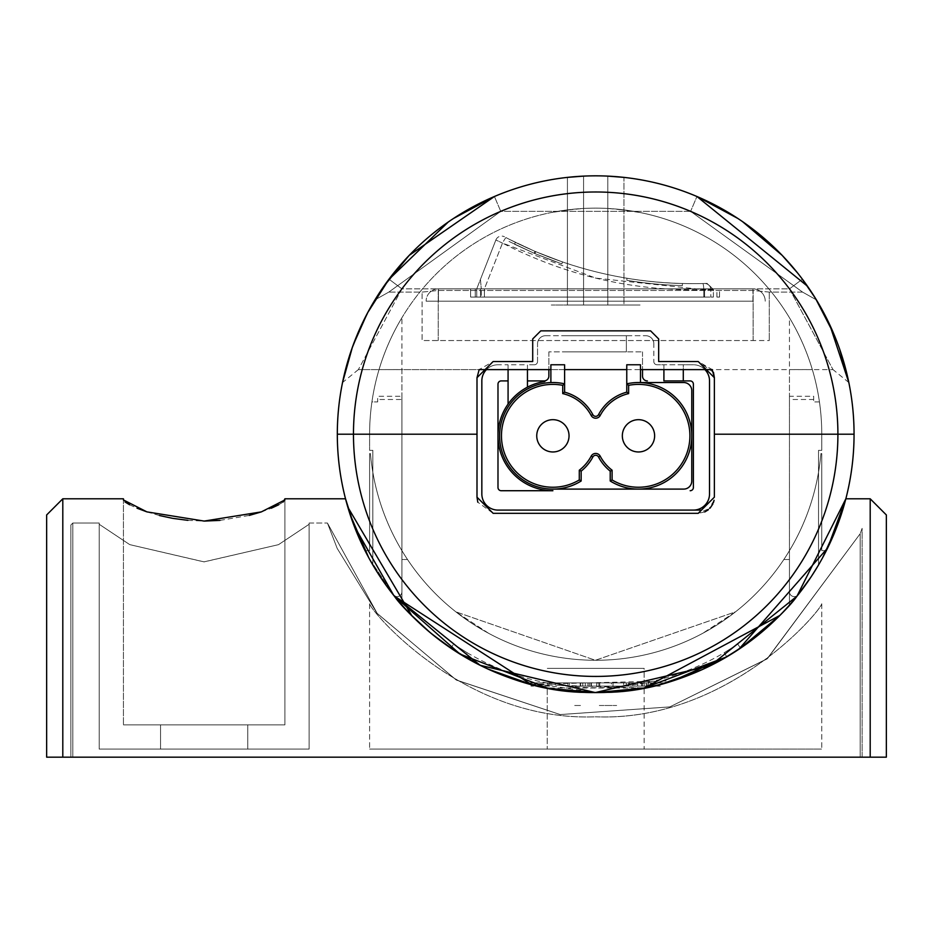 <?xml version="1.0" encoding="UTF-8"?>
<svg xmlns="http://www.w3.org/2000/svg" width="933" height="933" viewBox="0 0 933 933"><rect width="100%" height="100%" fill="white"/><g stroke="black" fill="none" stroke-linecap="round" stroke-linejoin="round"><path stroke-width="0.7" stroke-dasharray="4.67 3.5" d="M704.765 511.949L698.222 513.325L493.149 513.325L477.789 502.199M713.465 372.337L698.222 361.538L658.663 361.538L658.663 338.936L658.663 361.538L698.222 361.538L712.206 369.608L833.017 369.608L358.354 369.608L479.165 369.608L493.149 361.538L532.708 361.538L532.708 338.936L540.778 330.853L650.593 330.853L658.663 338.936L658.663 361.538L698.222 361.538L714.375 377.69L714.375 434.207L854.057 434.207A258.371 258.371 0 0 0 595.686 175.836A258.371 258.371 0 0 0 337.314 434.207L476.996 434.207L476.996 497.184L476.996 434.207L353.467 434.207A242.218 242.218 0 0 1 595.686 191.988A242.218 242.218 0 0 1 837.904 434.207A242.218 242.218 0 0 1 595.686 676.425A242.218 242.218 0 0 1 353.467 434.207L337.314 434.207A258.371 258.371 0 0 0 595.686 692.578A258.371 258.371 0 0 0 854.057 434.207L714.375 434.207L714.375 497.184L698.222 513.325L493.149 513.325L698.222 513.325L710.036 508.193M584.058 682.886L609.867 682.886L584.058 682.886M584.058 686.117L580.186 686.117L584.058 686.117L582.763 686.117L582.763 682.886L582.763 686.117L609.867 686.117L584.058 686.117M597.82 686.117L651.666 686.117L644.341 686.117L649.496 686.117L647.14 686.117L647.14 682.886L647.14 686.117L649.496 686.117L632.259 686.117L660.272 686.117L569.375 686.117L597.82 686.117L597.82 682.886L628.632 682.886L623.676 682.886L623.676 686.117L623.676 682.886L613.016 682.886L660.272 682.886L596.712 682.886L596.712 686.117M650.593 686.117L651.024 682.886L641.647 682.886L651.666 682.886L650.593 682.886L650.593 686.117L649.298 686.117L650.593 686.117M590.881 686.117L590.881 682.886L590.881 686.117L595.137 686.117L591.172 686.117M589.306 686.117L589.306 682.886M599.802 682.886L628.084 682.886L599.802 682.886L599.802 686.117L611.442 686.117L611.442 682.886L598.846 682.886L626.3 682.886L611.442 682.886M626.3 682.886L626.3 686.117L598.846 686.117L626.3 686.117M598.846 686.117L598.846 682.886M629.74 686.117L653.1 686.117L613.016 686.117L629.74 686.117L629.74 682.886M613.016 686.117L613.016 682.886M628.632 686.117L628.632 682.886L628.632 686.117M637.671 686.117L637.671 682.886M585.318 682.886L567.905 682.886L593.796 682.886L576.734 682.886L580.618 682.886L580.618 686.117L580.618 682.886L576.757 682.886L585.318 682.886L585.318 686.117L567.905 686.117L569.375 686.117L569.375 682.886L597.82 682.886M569.375 686.117L567.905 686.117L567.905 682.886L569.375 682.886L567.905 682.886M628.819 686.117L628.819 682.886M567.905 686.117L585.318 686.117M653.1 686.117L660.272 686.117L653.1 686.117M651.666 686.117L652.738 686.117L651.666 686.117M631.303 686.117L635.513 686.117L631.303 686.117M611.442 686.117L599.802 686.117M646.721 686.117L644.341 686.117L646.721 686.117M652.738 686.117L652.738 682.886L651.666 682.886L652.738 682.886L652.738 686.117M549.607 686.117L531.087 686.117L549.607 686.117L549.607 682.886L531.087 682.886L549.607 682.886L549.607 686.117M531.087 686.117L531.087 682.886L531.087 686.117M665.777 682.886L525.594 682.886A258.371 258.371 0 0 0 665.777 682.886A258.371 258.371 0 0 1 525.594 682.886L665.777 682.886M740.487 648.178L726.842 656.809L724.125 652.785A253.519 253.519 0 0 1 467.246 652.785L464.517 656.809A258.371 258.371 0 0 0 726.842 656.809L724.125 652.785L737.793 644.155L740.499 648.167L726.842 656.809L740.499 648.167L737.793 644.155L724.125 652.785A253.519 253.519 0 0 1 467.246 652.785L453.578 644.155L467.246 652.785L464.517 656.809L450.861 648.167L453.578 644.155L450.861 648.167L464.517 656.809A258.371 258.371 0 0 0 726.842 656.809L738.784 649.321M714.072 500.298L708.357 509.756M714.375 377.69L714.375 497.184M713.453 502.549L712.812 504.1M401.913 564.197L401.913 576.302L401.913 564.197M401.913 605.097L401.913 559.532L407.534 559.532A226.078 226.078 0 0 1 370.448 453.578A226.078 226.078 0 0 0 407.534 559.532L401.913 559.532L407.534 559.532A226.078 226.078 0 0 1 370.448 453.578L369.608 453.578L370.448 453.578A226.078 226.078 0 0 0 407.534 559.532L401.913 559.532L401.913 605.097A258.371 258.371 0 0 1 365.048 550.645A258.371 258.371 0 0 0 401.913 605.097L401.913 559.532L401.913 605.097A258.371 258.371 0 0 1 365.048 550.645L369.608 550.645L369.608 453.578L370.448 453.578A226.078 226.078 0 0 0 407.534 559.532A226.078 226.078 0 0 1 370.448 453.578L369.608 453.578L369.608 550.645L365.048 550.645A258.371 258.371 0 0 0 401.913 605.097L401.913 559.532L401.913 605.097A258.371 258.371 0 0 1 365.048 550.645L369.608 550.645L369.608 453.578L369.608 550.645L365.048 550.645A258.371 258.371 0 0 0 401.913 605.097A258.371 258.371 0 0 1 365.048 550.645L369.608 550.645L369.608 453.578L369.608 550.645L365.048 550.645A258.371 258.371 0 0 0 401.913 605.097M789.458 564.197L789.458 576.302L789.458 564.197M789.458 605.097L789.458 559.532L783.837 559.532A226.078 226.078 0 0 0 820.923 453.578L821.763 453.578L820.923 453.578A226.078 226.078 0 0 1 783.837 559.532L789.458 559.532L783.837 559.532A226.078 226.078 0 0 0 820.923 453.578L821.763 453.578L820.923 453.578A226.078 226.078 0 0 1 783.837 559.532L789.458 559.532L783.837 559.532A226.078 226.078 0 0 0 820.923 453.578A226.078 226.078 0 0 1 783.837 559.532L789.458 559.532L789.458 605.097A258.371 258.371 0 0 0 826.323 550.645L821.763 550.645L826.323 550.645A258.371 258.371 0 0 1 789.458 605.097L789.458 559.532L789.458 605.097A258.371 258.371 0 0 0 826.323 550.645L821.763 550.645L821.763 453.578L821.763 550.645L826.323 550.645L821.763 550.645L821.763 453.578L821.763 550.645L826.323 550.645A258.371 258.371 0 0 1 789.458 605.097L789.458 559.532L789.458 605.097A258.371 258.371 0 0 0 826.323 550.645L821.763 550.645L821.763 453.578L821.763 550.645L826.323 550.645A258.371 258.371 0 0 1 789.458 605.097L789.458 559.532L789.458 605.097A258.371 258.371 0 0 0 826.323 550.645A258.371 258.371 0 0 1 789.458 605.097M407.534 559.532A226.078 226.078 0 0 1 370.448 453.578A226.078 226.078 0 0 0 595.686 660.272A226.078 226.078 0 0 0 820.923 453.578A226.078 226.078 0 0 1 783.837 559.532A226.078 226.078 0 0 0 820.923 453.578A226.078 226.078 0 0 1 595.686 660.272A226.078 226.078 0 0 1 370.448 453.578A226.078 226.078 0 0 0 407.534 559.532M370.448 453.578A226.078 226.078 0 0 0 401.913 550.645A226.078 226.078 0 0 1 370.448 453.578A226.078 226.078 0 0 0 401.913 550.645A226.078 226.078 0 0 1 370.448 453.578M811.348 502.024A226.078 226.078 0 0 1 749.094 600.257A226.078 226.078 0 0 0 811.348 502.024A226.078 226.078 0 0 1 749.094 600.257A226.078 226.078 0 0 0 798.38 534.317A226.078 226.078 0 0 1 749.094 600.257A226.078 226.078 0 0 0 798.38 534.317A226.078 226.078 0 0 1 749.094 600.257A226.078 226.078 0 0 0 798.38 534.317A226.078 226.078 0 0 1 749.094 600.257A226.078 226.078 0 0 0 798.38 534.317A226.078 226.078 0 0 1 749.094 600.257A226.078 226.078 0 0 0 798.38 534.317A226.078 226.078 0 0 1 749.094 600.257A226.078 226.078 0 0 0 798.38 534.317A226.078 226.078 0 0 1 749.094 600.257A226.078 226.078 0 0 0 798.38 534.317A226.078 226.078 0 0 1 749.094 600.257A226.078 226.078 0 0 0 798.38 534.317A226.078 226.078 0 0 1 749.094 600.257A226.078 226.078 0 0 0 798.38 534.317A226.078 226.078 0 0 1 749.094 600.257A226.078 226.078 0 0 0 798.38 534.317A226.078 226.078 0 0 1 749.094 600.257A226.078 226.078 0 0 0 798.38 534.317A226.078 226.078 0 0 1 749.094 600.257A226.078 226.078 0 0 0 798.38 534.317A226.078 226.078 0 0 1 749.094 600.257A226.078 226.078 0 0 0 798.38 534.317A226.078 226.078 0 0 1 749.094 600.257A226.078 226.078 0 0 0 798.38 534.317A226.078 226.078 0 0 1 749.094 600.257A226.078 226.078 0 0 0 798.38 534.317A226.078 226.078 0 0 1 749.094 600.257A226.078 226.078 0 0 0 811.348 502.024M442.277 600.257A226.078 226.078 0 0 1 380.023 502.024A226.078 226.078 0 0 0 442.277 600.257A226.078 226.078 0 0 1 380.023 502.024A226.078 226.078 0 0 0 442.277 600.257A226.078 226.078 0 0 1 392.991 534.317A226.078 226.078 0 0 0 442.277 600.257A226.078 226.078 0 0 1 392.991 534.317A226.078 226.078 0 0 0 442.277 600.257A226.078 226.078 0 0 1 392.991 534.317A226.078 226.078 0 0 0 442.277 600.257A226.078 226.078 0 0 1 392.991 534.317A226.078 226.078 0 0 0 442.277 600.257A226.078 226.078 0 0 1 392.991 534.317A226.078 226.078 0 0 0 442.277 600.257A226.078 226.078 0 0 1 392.991 534.317A226.078 226.078 0 0 0 442.277 600.257A226.078 226.078 0 0 1 392.991 534.317A226.078 226.078 0 0 0 442.277 600.257A226.078 226.078 0 0 1 392.991 534.317A226.078 226.078 0 0 0 442.277 600.257A226.078 226.078 0 0 1 392.991 534.317A226.078 226.078 0 0 0 442.277 600.257A226.078 226.078 0 0 1 392.991 534.317A226.078 226.078 0 0 0 442.277 600.257A226.078 226.078 0 0 1 392.991 534.317A226.078 226.078 0 0 0 442.277 600.257A226.078 226.078 0 0 1 392.991 534.317A226.078 226.078 0 0 0 442.277 600.257A226.078 226.078 0 0 1 392.991 534.317A226.078 226.078 0 0 0 442.277 600.257A226.078 226.078 0 0 1 392.991 534.317A226.078 226.078 0 0 0 442.277 600.257A226.078 226.078 0 0 1 392.991 534.317A226.078 226.078 0 0 0 442.277 600.257M741.012 607.371A226.078 226.078 0 0 0 765.235 583.731A226.078 226.078 0 0 1 741.012 607.371A226.078 226.078 0 0 0 765.235 583.731A226.078 226.078 0 0 1 741.012 607.371M426.124 583.731A226.078 226.078 0 0 0 450.347 607.371A226.078 226.078 0 0 1 426.124 583.731A226.078 226.078 0 0 0 450.347 607.371A226.078 226.078 0 0 1 426.124 583.731M735.531 611.838L702.666 633.367L735.531 611.838L595.382 660.272L455.84 611.838L595.382 660.272L735.531 611.838M488.705 633.367L455.84 611.838L488.705 633.367M531.087 684.367L644.132 687.994L644.132 749.094L547.239 749.094L821.763 749.094L369.608 749.094L821.763 749.094L595.686 749.094L644.132 749.094L644.132 668.355L547.239 668.355L644.132 668.355L547.239 668.355L644.132 668.355L644.132 687.994L596.514 692.578C480.787 697.522 395.405 602.31 393.831 595.487C395.662 602.112 479.399 696.916 595.686 692.578C711.203 696.998 795.662 602.508 797.54 595.487C795.977 601.89 712.136 696.624 596.514 692.578C480.787 697.522 395.405 602.31 393.831 595.487C395.662 602.112 479.399 696.916 595.686 692.578C711.203 696.998 795.662 602.508 797.54 595.487C795.977 601.89 712.136 696.624 596.514 692.578L521.279 681.626M662.29 683.842L648.528 687.108M549.514 688.414L521.314 681.638M481.136 665.789L512.649 678.862L482.128 666.279M459.759 653.928L429.821 632.306L459.759 653.928M410.438 614.311L409.809 613.669L410.438 614.311M596.712 682.886L569.375 682.886M646.254 686.117L646.254 682.886M642.44 686.117L642.44 682.886M574.705 705.488L581.679 705.488L574.705 705.488M599.313 705.488L616.666 705.488L599.313 705.488M798.1 594.776A4.84 4.84 0 0 1 789.458 591.767A4.84 4.84 0 0 0 798.1 594.776A258.371 258.371 0 0 0 818.533 564.955A258.371 258.371 0 0 1 798.1 594.776A258.371 258.371 0 0 0 818.533 564.955L818.533 450.347L821.763 450.347L821.763 434.207A226.078 226.078 0 0 0 789.458 317.756L789.458 591.767A4.84 4.84 0 0 0 798.1 594.776A4.84 4.84 0 0 1 789.458 591.767L789.458 396.257L813.681 396.257L813.681 401.913L813.681 399.487L789.458 399.487L789.458 591.767A4.84 4.84 0 0 0 798.1 594.776A4.84 4.84 0 0 1 789.458 591.767A4.84 4.84 0 0 0 798.1 594.776A258.371 258.371 0 0 0 818.533 564.955A258.371 258.371 0 0 1 798.1 594.776A258.371 258.371 0 0 0 818.533 564.955L818.533 450.347L818.533 564.955A258.371 258.371 0 0 1 798.1 594.776A4.84 4.84 0 0 1 789.458 591.767L789.458 369.596L812.328 369.596A226.078 226.078 0 0 1 821.763 434.207A226.078 226.078 0 0 0 819.442 401.913A226.078 226.078 0 0 1 821.763 434.207A226.078 226.078 0 0 0 616.748 209.109A226.078 226.078 0 0 1 821.763 434.207L821.763 450.347L821.763 434.207L821.763 450.347L818.533 450.347L818.533 564.955L818.533 450.347L821.763 450.347L818.533 450.347L818.533 564.955A258.371 258.371 0 0 1 798.1 594.776M819.442 401.913L813.681 401.913L819.442 401.913M818.533 564.955L818.533 450.347L818.533 564.955M372.838 564.955L372.838 450.347L372.838 564.955L372.838 450.347L369.608 450.347L369.608 434.207A226.078 226.078 0 0 1 371.929 401.913L377.69 401.913L371.929 401.913A226.078 226.078 0 0 0 369.608 434.207A226.078 226.078 0 0 1 401.913 317.756L401.913 591.767A4.84 4.84 0 0 1 393.271 594.776A4.84 4.84 0 0 0 401.913 591.767L401.913 399.487L377.69 399.487L377.69 401.913L377.69 396.257L401.913 396.257L401.913 591.767A4.84 4.84 0 0 1 393.271 594.776A258.371 258.371 0 0 1 372.838 564.955L372.838 450.347L372.838 564.955L372.838 450.347L369.608 450.347L369.608 434.207A226.078 226.078 0 0 1 595.686 208.129A226.078 226.078 0 0 1 821.763 434.207A226.078 226.078 0 0 0 595.686 208.129A226.078 226.078 0 0 0 369.608 434.207A226.078 226.078 0 0 1 574.623 209.109L551.275 212.537C553.187 211.639 563.952 210.287 583.568 208.456A226.078 226.078 0 0 1 607.791 208.456C627.384 210.275 638.149 211.639 640.096 212.537L616.748 209.109L640.096 212.537C638.149 211.639 627.384 210.275 607.791 208.456A226.078 226.078 0 0 0 583.568 208.456C563.952 210.287 553.187 211.639 551.275 212.537L574.623 209.109A226.078 226.078 0 0 0 369.608 434.207L355.076 434.207L370.646 434.207L369.608 434.207L369.608 450.347L369.608 434.207A226.078 226.078 0 0 1 379.043 369.596L401.913 369.596L401.913 591.767A4.84 4.84 0 0 1 393.271 594.776A258.371 258.371 0 0 1 372.838 564.955A258.371 258.371 0 0 0 393.271 594.776A4.84 4.84 0 0 0 401.913 591.767A4.84 4.84 0 0 1 393.271 594.776A258.371 258.371 0 0 1 372.838 564.955L372.838 450.347L369.608 450.347L372.838 450.347L372.838 564.955A258.371 258.371 0 0 0 393.271 594.776A4.84 4.84 0 0 0 401.913 591.767A4.84 4.84 0 0 1 393.271 594.776A258.371 258.371 0 0 1 372.838 564.955A258.371 258.371 0 0 0 393.271 594.776A258.371 258.371 0 0 1 372.838 564.955M797.633 273.042L816.375 299.855L802.578 292.099L769.282 292.099L753.129 290.466L438.242 290.466L422.089 292.099L388.793 292.099L500.753 211.359L690.618 211.359A242.218 242.218 0 0 0 500.753 211.359L494.42 196.501A258.371 258.371 0 0 1 696.939 196.501L690.618 211.359L802.578 292.099L690.618 211.359L500.753 211.359A242.218 242.218 0 0 1 690.618 211.359L696.939 196.501A258.371 258.371 0 0 0 494.42 196.501L500.753 211.359L388.793 292.099L374.996 299.855L383.918 286.186M623.944 177.387L607.791 176.115A258.371 258.371 0 0 0 583.568 176.115L567.427 177.387L567.427 305.021L567.427 177.387L583.568 176.115A258.371 258.371 0 0 1 607.791 176.115L623.944 177.387L623.944 305.021L567.427 305.021L623.944 305.021L623.944 177.387L623.944 305.021L607.791 305.021L623.944 305.021L623.944 177.387L607.791 176.115A258.371 258.371 0 0 0 583.568 176.115A258.371 258.371 0 0 1 607.791 176.115L607.791 305.021L551.275 305.021L640.096 305.021L607.791 305.021L607.791 176.115M567.427 177.387L567.427 305.021L567.427 177.387L583.568 176.115L583.568 305.021L583.568 176.115M476.996 377.69L476.996 434.207L370.646 434.207L476.996 434.207L476.996 377.69L493.149 361.538L532.708 361.538L532.708 338.936L540.778 330.853L650.593 330.853L540.778 330.853M493.149 361.538L532.708 361.538M388.525 279.795L374.996 299.855L388.793 292.099L374.996 299.855L388.793 292.099L422.089 292.099L438.242 290.466L753.129 290.466L769.282 292.099L802.578 292.099L816.375 299.855L802.578 292.099L816.375 299.855L807.453 286.186M453.555 218.439L448.19 222.066M789.458 288.868A242.218 242.218 0 0 0 401.913 288.868L358.365 369.608L401.913 288.868L388.991 279.177A258.371 258.371 0 0 1 802.38 279.177L789.458 288.868L833.006 369.608L789.458 288.868L401.913 288.868L388.991 279.177A258.371 258.371 0 0 1 802.38 279.177L789.458 288.868L401.913 288.868M550.878 369.608L564.605 369.608M626.766 369.608L640.493 369.608M567.427 193.632A242.218 242.218 0 0 1 623.944 193.632M367.777 312.508L367.054 313.861M353.234 344.907L352.382 347.251M358.354 369.608L342.539 382.53M351.683 349.269L352.161 347.869M361.584 324.882L376.069 298.094M803.243 280.332L815.629 298.63M833.729 333.769L839.199 347.869M848.832 382.53L833.017 369.608M829.787 324.882L815.29 298.094M737.816 218.439L742.493 221.588M769.282 292.099L769.282 340.545L769.282 292.099M753.129 340.545L753.129 290.466L753.129 340.545L422.089 340.545L422.089 292.099L422.089 340.545L769.282 340.545M707.027 283.41L713.395 289.557L703.774 289.685A6.158 0.828 -91.4 0 0 702.782 283.539L707.249 283.399L713.395 289.557L713.395 297.079L484.402 297.079L484.402 288.868L502.502 243.093L595.686 278.104L703.774 289.685C633.145 291.283 566.051 275.748 502.502 243.093A6.158 0.63 -62.3 0 1 506.083 237.647C567.556 269.66 633.122 284.962 702.782 283.539C633.705 285.101 568.139 269.8 506.083 237.647L504.485 236.795L506.083 237.647A6.158 0.63 -62.3 0 0 502.502 243.093L484.402 288.868L481.3 288.868L480.425 279.433L476.74 288.868L480.425 279.433L481.3 288.868L484.402 288.868L484.402 297.079L481.3 297.079L481.3 288.868L481.3 297.079L713.395 297.079L713.395 289.557L710.806 289.638A6.158 6.111 -91.7 0 0 704.52 283.492L702.782 283.539A6.158 0.828 -91.4 0 1 703.774 289.685L703.774 297.079L703.774 289.685L710.806 289.638L710.806 297.079L710.806 289.638A6.158 6.111 -91.7 0 0 704.52 283.492L707.027 283.41M704.602 297.079L704.602 288.868L480.495 288.868L716.917 288.868L704.602 288.868L704.602 297.079L480.495 297.079L480.495 288.868L470.582 288.868L480.495 288.868L480.495 297.079L704.602 297.079M495.866 239.991A6.158 6.158 0 0 1 504.485 236.795A6.158 6.158 0 0 0 495.866 239.991L502.502 243.093L495.866 239.991L480.425 279.433L495.866 239.991M535.612 251.653L556.406 259.817L534.877 251.339L515.296 242.335L535.612 251.653L534.912 253.578L514.596 244.259L515.296 242.335M514.596 244.259L534.177 253.263L555.706 261.753L534.912 253.578M534.854 253.554L561.818 263.899L534.259 253.298L508.777 241.332L534.854 253.554L535.554 251.63L509.476 239.408L534.959 251.374L562.517 261.975L535.554 251.63M534.259 253.298L534.959 251.374M561.818 263.899L562.517 261.975M626.859 280.285L626.859 278.232A401.143 401.143 0 0 0 682.408 283.539A401.143 401.143 0 0 1 626.859 278.232L626.859 280.285A401.143 401.143 0 0 0 682.408 285.591A401.143 401.143 0 0 1 626.859 280.285M682.408 285.591L682.408 283.539L682.408 285.591M752.931 301.172L438.44 301.172L752.931 301.172L752.931 288.868A12.304 12.304 0 0 1 765.235 301.172A12.304 12.304 0 0 0 752.931 288.868L438.44 288.868A12.304 12.304 0 0 0 426.124 301.172A12.304 12.304 0 0 1 438.44 288.868L752.931 288.868L752.931 301.172M438.44 288.868L438.44 301.172L426.124 301.172L438.44 301.172L438.44 288.868A12.304 12.304 0 0 0 426.124 301.172M475.27 297.079L475.27 288.868L475.27 297.079L470.582 297.079L470.582 288.868L470.582 297.079L480.495 297.079L475.27 297.079M719.553 297.079L719.553 288.868L716.917 288.868L719.553 288.868L719.553 297.079L716.917 297.079L719.553 297.079M476.74 297.079L476.74 288.868L476.74 297.079L481.3 297.079L476.74 297.079M548.861 351.846L548.861 369.608L548.861 351.846L642.51 351.846L548.861 351.846M565.001 351.846L626.37 351.846L565.001 351.846M626.37 351.846L626.37 335.705L626.37 351.846M565.001 335.705L626.37 335.705L565.001 335.705M545.63 335.705L645.741 335.705L545.63 335.705A8.07 8.07 0 0 0 537.548 343.776A8.07 8.07 0 0 1 545.63 335.705M653.823 343.776A8.07 8.07 0 0 0 645.741 335.705A8.07 8.07 0 0 1 653.823 343.776L653.823 361.538L653.823 343.776M537.548 361.538L537.548 343.776L537.548 361.538A3.231 3.231 0 0 1 534.317 364.768A3.231 3.231 0 0 0 537.548 361.538M642.51 351.846L642.51 369.608L642.51 351.846M683.283 380.921L683.283 364.768L663.911 364.768L663.911 380.921M663.911 369.608L663.911 364.768L657.042 364.768L693.382 364.768A16.153 16.153 0 0 1 704.916 369.608A16.153 16.153 0 0 0 693.382 364.768L683.283 364.768L683.283 369.608M657.042 364.768A3.231 3.231 0 0 1 653.823 361.538M527.46 387.16L527.46 364.768L534.317 364.768M508.077 369.608L508.077 364.768L527.46 364.768L527.46 369.608M497.989 364.768A16.153 16.153 0 0 0 486.455 369.608A16.153 16.153 0 0 1 497.989 364.768L508.077 364.768L508.077 404.094M508.077 380.921L501.219 380.921A3.231 3.231 0 0 0 497.989 384.139L497.989 487.493A3.231 3.231 0 0 0 501.219 490.723M569.037 435.816A16.153 16.153 0 0 0 552.896 419.675A16.153 16.153 0 0 0 536.743 435.816A16.153 16.153 0 0 0 552.896 451.969A16.153 16.153 0 0 0 569.037 435.816A16.153 16.153 0 0 0 552.896 419.675A16.153 16.153 0 0 0 536.743 435.816A16.153 16.153 0 0 0 552.896 451.969A16.153 16.153 0 0 0 569.037 435.816A16.153 16.153 0 0 1 552.896 451.969A16.153 16.153 0 0 1 536.743 435.816A16.153 16.153 0 0 1 552.896 419.675A16.153 16.153 0 0 1 569.037 435.816A16.153 16.153 0 0 0 552.896 419.675A16.153 16.153 0 0 0 536.743 435.816M654.628 435.816A16.153 16.153 0 0 0 638.475 419.675A16.153 16.153 0 0 0 622.334 435.816A16.153 16.153 0 0 0 638.475 451.969A16.153 16.153 0 0 0 654.628 435.816A16.153 16.153 0 0 0 638.475 419.675A16.153 16.153 0 0 0 622.334 435.816A16.153 16.153 0 0 0 638.475 451.969A16.153 16.153 0 0 0 654.628 435.816A16.153 16.153 0 0 1 638.475 451.969A16.153 16.153 0 0 1 622.334 435.816A16.153 16.153 0 0 1 638.475 419.675A16.153 16.153 0 0 1 654.628 435.816A16.153 16.153 0 0 0 638.475 419.675A16.153 16.153 0 0 0 622.334 435.816M610.217 480.996A53.286 53.286 0 0 0 691.761 435.816A53.286 53.286 0 0 0 638.475 382.53L683.691 382.53A8.07 8.07 0 0 1 691.761 390.6L691.761 481.031A8.07 8.07 0 0 1 683.691 489.102L552.896 489.102A53.286 53.286 0 0 1 525.034 390.391A53.286 53.286 0 0 1 564.605 383.836A53.286 53.286 0 0 0 552.896 382.53A53.286 53.286 0 0 1 564.605 383.836L564.605 364.768L550.878 364.768L550.878 382.565A53.286 53.286 0 0 1 552.896 382.53A53.286 53.286 0 0 0 550.878 382.565M610.217 471.118A45.216 45.216 50.4 0 1 598.543 457.018M592.828 457.018A45.216 45.216 0 0 1 581.154 471.118L581.154 480.996A53.286 53.286 0 0 1 552.896 489.102M640.493 364.768L626.766 364.768L626.766 383.836A53.286 53.286 0 0 1 638.475 382.53L640.493 382.53M564.605 392.152A45.216 45.216 0 0 1 592.828 414.625M598.543 414.625A45.216 45.216 0 0 1 626.766 392.152M595.686 716.801C725.792 722.154 820.025 612.165 821.763 603.756C819.302 612.818 726.049 721.932 595.686 716.801C725.792 722.154 820.025 612.165 821.763 603.756C819.302 612.818 726.049 721.932 595.686 716.801C465.742 722.177 371.486 612.351 369.608 603.756C371.835 612.631 465.415 721.99 595.686 716.801C465.742 722.177 371.486 612.351 369.608 603.756C371.835 612.631 465.415 721.99 595.686 716.801C725.792 722.154 820.025 612.165 821.763 603.756C819.302 612.818 726.049 721.932 595.686 716.801C725.792 722.154 820.025 612.165 821.763 603.756C819.302 612.818 726.049 721.932 595.686 716.801C465.742 722.177 371.486 612.351 369.608 603.756C371.835 612.631 465.415 721.99 595.686 716.801C465.742 722.177 371.486 612.351 369.608 603.756C371.835 612.631 465.415 721.99 595.686 716.801M284.903 499.936L284.903 724.871L284.903 499.936L284.903 724.871L204.164 724.871L247.758 724.871L247.758 749.094L247.758 724.871L160.558 724.871L160.558 749.094L247.758 749.094L99.201 749.094L309.126 749.094L160.558 749.094L247.758 749.094L160.558 749.094L160.558 724.871L204.164 724.871L123.424 724.871L284.903 724.871L123.424 724.871L284.903 724.871L284.903 499.936L261.345 511.89L204.164 521.081L146.924 511.879L123.424 499.936L123.424 498.793L123.424 499.936L146.936 511.879L204.035 521.081L261.357 511.89L284.903 499.936L284.903 498.793L284.903 499.936L284.903 498.793L345.525 498.793M204.164 561.876L129.734 544.615L99.201 524.276L99.201 523.016L99.201 524.276L129.745 544.627L203.895 561.876L278.5 544.662L309.126 524.276L309.126 523.016L309.126 524.276L278.489 544.662L204.164 561.876L129.734 544.615L99.201 524.276L99.201 523.016L99.201 524.276L129.745 544.627L203.895 561.876L278.5 544.662L309.126 524.276L309.126 523.016L309.126 524.276L278.489 544.662L204.164 561.876M99.201 749.094L99.201 524.276L99.201 749.094L99.201 524.276L99.201 749.094L309.126 749.094L309.126 524.276L309.126 749.094L99.201 749.094M70.873 757.164L70.873 524.976L70.873 757.164L72.832 757.164L70.873 757.164L70.873 524.976L70.873 757.164L72.832 757.164L72.832 523.016L72.832 757.164L862.127 757.164L860.168 757.164L860.168 533.734L767.439 658.616L669.824 706.899L560.185 714.561L456.482 680.134L377.259 613.506L327.413 523.016L337.186 548.394L377.025 613.226L456.144 679.935L560.278 714.573L669.847 706.887L767.008 658.943L860.168 533.734L860.168 757.164L862.127 757.164L862.127 528.358L860.168 533.734L767.439 658.616L669.824 706.899L560.185 714.561L456.482 680.134L377.259 613.506L327.413 523.016L337.186 548.394L377.025 613.226L456.144 679.935L560.278 714.573L669.847 706.887L767.008 658.943L860.168 533.734L860.168 757.164L860.168 533.734L862.127 528.358L862.127 757.164L70.873 757.164M62.803 498.793L46.65 514.946L46.65 757.164L62.803 757.164L62.803 498.793L62.803 757.164L46.65 757.164L46.65 514.946L46.65 757.164L62.803 757.164L62.803 498.793L123.424 498.793L123.424 724.871L123.424 499.936L123.424 724.871L123.424 499.936L124.987 501.919M886.35 757.164L886.35 514.946L886.35 757.164L870.197 757.164L886.35 757.164L886.35 514.946L870.197 498.793L870.197 757.164L870.197 498.793L870.197 757.164L886.35 757.164M347.543 506.176L347.822 507.155M411.826 615.722L431.862 633.997M450.872 648.167L454.733 650.733M480.938 665.695L488.297 669.194M530.842 684.297L672.74 680.822M845.846 498.793L870.197 498.793M843.98 505.651L837.531 525.116L843.98 505.651M822.673 557.619L817.635 566.459L822.673 557.619M797.365 595.697L779.801 615.465L797.365 595.697M394.309 596.07L368.675 557.572L394.309 596.07M62.803 757.164L870.197 757.164M247.758 749.094L247.758 724.871L160.558 724.871L247.758 724.871L247.758 749.094M160.558 749.094L160.558 724.871L160.558 749.094M309.126 749.094L309.126 524.276L309.126 749.094M72.832 757.164L72.832 523.016L72.832 757.164L860.168 757.164L72.832 757.164M129.617 504.765L137.023 508.193M146.924 511.879L159.415 515.517M172.442 518.293L173.106 518.41M187.918 520.346L204.164 521.081M219.99 520.392L249.298 515.413M261.31 511.902L271.27 508.217M278.699 504.776L283.317 501.931M644.132 687.994L547.239 687.994L547.239 749.094L547.239 687.994M862.127 757.164L862.127 528.358L860.168 533.734L862.127 528.358L862.127 757.164M595.686 749.094L369.608 749.094L595.686 749.094M438.242 290.466L438.242 340.545L438.242 290.466M765.235 301.172A12.304 12.304 0 0 0 752.931 288.868M716.917 297.079L716.917 288.868M580.186 686.117L580.186 682.886M591.382 686.117L591.382 682.886M587.93 686.117L587.93 682.886M648.33 686.117L648.33 682.886M641.647 686.117L641.647 682.886M821.763 603.756L821.763 749.094L821.763 603.756M70.873 524.976L72.832 523.016L99.201 523.016L72.832 523.016L70.873 524.976M309.126 523.016L327.413 523.016L309.126 523.016M369.608 603.756L369.608 749.094L369.608 603.756"/><path stroke-width="1.4" d="M698.222 513.325L493.149 513.325L476.996 497.184L476.996 434.207L353.467 434.207L476.996 434.207L476.996 377.69L493.149 361.538L532.708 361.538L532.708 338.936L540.778 330.853L650.593 330.853L658.663 338.936L658.663 361.538L698.222 361.538L714.375 377.69L714.375 434.207L854.057 434.207A258.371 258.371 0 0 1 595.686 692.578A258.371 258.371 0 0 1 337.314 434.207L353.467 434.207A242.218 242.218 0 0 0 595.686 676.425A242.218 242.218 0 0 0 837.904 434.207L714.375 434.207L714.375 497.184L698.222 513.325M531.087 684.367L394.309 596.07L459.934 654.033L547.239 687.994M713.453 502.549L714.072 500.298M708.357 509.756L704.765 511.949M712.812 504.1L710.036 508.193M493.149 513.325L476.996 497.184L477.789 502.199M701.476 669.917L662.29 683.842M672.74 680.822L726.842 656.809L644.132 687.994L596.514 692.578L549.514 688.414M482.128 666.279L459.759 653.928L481.136 665.789M429.821 632.306L410.438 614.311L429.821 632.306M409.809 613.669L400.385 603.348L409.809 613.669M595.686 191.988A242.218 242.218 0 0 0 353.467 434.207L337.314 434.207A258.371 258.371 0 0 1 595.686 175.836A258.371 258.371 0 0 1 854.057 434.207L837.904 434.207A242.218 242.218 0 0 0 595.686 191.988M607.791 176.115L623.944 177.387M583.568 176.115L567.427 177.387M493.149 361.538L476.996 377.69L479.165 369.608L550.878 369.608M640.493 369.608L712.206 369.608L714.375 377.69L713.465 372.337M650.593 330.853L658.663 338.936M532.708 338.936L540.778 330.853M409.237 255.339L494.42 196.501L453.555 218.439M448.19 222.066L388.525 279.795M807.453 286.186L696.939 196.501M564.605 369.608L626.766 369.608M401.913 288.868A242.218 242.218 0 0 1 567.427 193.632M623.944 193.632A242.218 242.218 0 0 1 789.458 288.868M376.069 298.094L388.991 279.177L367.777 312.508M367.054 313.861L353.234 344.907M352.382 347.251L342.539 382.53L351.683 349.269M352.161 347.869L361.584 324.882M802.415 279.224L803.243 280.332M815.629 298.63L833.729 333.769M839.199 347.869L839.583 348.942M839.688 349.269L848.832 382.53L829.787 324.882M815.29 298.094L802.38 279.177M383.918 286.186L409.086 255.502M697.254 196.63L737.816 218.439M742.493 221.588L782.122 255.327M782.297 255.514L797.633 273.042M527.46 387.16A54.907 54.907 0 0 1 544.814 381.515L544.814 380.851L544.814 381.515A54.907 54.907 0 0 0 497.989 435.816A54.907 54.907 0 0 1 527.46 387.16L527.46 369.608M548.861 376.069A4.84 4.84 0 0 1 544.009 380.921L527.46 380.921L544.009 380.921A4.84 4.84 0 0 0 548.861 376.069L548.861 369.608L548.861 376.069M642.51 369.608L642.51 376.069L642.51 369.608M642.51 376.069A4.84 4.84 0 0 0 647.362 380.921A4.84 4.84 0 0 1 642.51 376.069M663.911 380.921L690.152 380.921A3.231 3.231 0 0 1 693.382 384.139A3.231 3.231 0 0 0 690.152 380.921L663.911 380.921L663.911 369.608M683.283 369.608L683.283 380.921M709.523 380.921A16.153 16.153 0 0 0 704.916 369.608A16.153 16.153 0 0 1 709.523 380.921L709.523 493.954A16.153 16.153 0 0 1 693.382 510.094A16.153 16.153 0 0 0 709.523 493.954L709.523 380.921M508.077 404.094L508.077 369.608M497.989 435.886A54.907 54.907 0 0 1 497.989 435.816L497.989 487.493A3.231 3.231 0 0 0 501.219 490.723L552.896 490.723A54.907 54.907 0 0 1 497.989 435.886M501.219 490.723L552.896 490.723A54.907 54.907 0 0 1 497.989 435.816L497.989 384.139A3.231 3.231 0 0 1 501.219 380.921L508.077 380.921M690.152 490.723A3.231 3.231 0 0 0 693.382 487.493A3.231 3.231 0 0 1 690.152 490.723M693.382 487.493L693.382 384.139L693.382 487.493M497.989 510.094L701.453 510.094L497.989 510.094A16.153 16.153 0 0 1 481.836 493.954L481.836 380.921A16.153 16.153 0 0 1 486.455 369.608A16.153 16.153 0 0 0 481.836 380.921L481.836 493.954A16.153 16.153 0 0 0 497.989 510.094M638.475 510.094C650.919 510.094 650.919 510.094 638.475 510.094C626.031 510.094 626.031 510.094 638.475 510.094M552.896 510.094C565.34 510.094 565.34 510.094 552.896 510.094C540.452 510.094 540.452 510.094 552.896 510.094M680.46 510.094C701.208 510.094 701.208 510.094 680.46 510.094C659.724 510.094 659.724 510.094 680.46 510.094M510.911 510.094C531.647 510.094 531.647 510.094 510.911 510.094C490.163 510.094 490.163 510.094 510.911 510.094M595.686 416.34A3.231 3.231 0 0 0 598.543 414.625A3.231 3.231 0 0 1 592.828 414.625A3.231 3.231 0 0 0 595.686 416.34M612.083 479.947L610.217 480.996L610.217 471.118L612.083 470.209L612.083 479.947A51.42 51.42 0 0 0 689.907 435.816A51.42 51.42 0 0 0 628.632 385.341L626.766 383.836A53.286 53.286 0 0 1 691.761 435.816A53.286 53.286 0 0 1 610.217 480.996L610.217 471.118A45.216 45.216 50.4 0 1 598.543 457.018A3.231 3.231 0 0 0 592.828 457.018A45.216 45.216 -38.3 0 1 581.154 471.118L581.154 480.996A53.286 53.286 0 0 1 499.598 435.816A53.286 53.286 0 0 1 564.605 383.836L564.605 392.152A45.216 45.216 0 0 1 592.828 414.625L591.184 415.5A43.35 43.35 0 0 0 562.739 393.598L564.605 392.152L564.605 383.836L562.739 385.341L562.739 393.598M569.037 435.816A16.153 16.153 0 0 1 552.896 451.969A16.153 16.153 0 0 1 536.743 435.816A16.153 16.153 0 0 1 552.896 419.675A16.153 16.153 0 0 1 569.037 435.816M654.628 435.816A16.153 16.153 0 0 1 638.475 451.969A16.153 16.153 0 0 1 622.334 435.816A16.153 16.153 0 0 1 638.475 419.675A16.153 16.153 0 0 1 654.628 435.816M581.154 480.996L579.288 479.947A51.42 51.42 0 0 1 501.464 435.816A51.42 51.42 0 0 1 562.739 385.341M598.543 457.018L600.187 456.144A43.35 43.35 0 0 0 612.083 470.209M592.828 457.018L591.184 456.144A5.097 5.097 0 0 1 600.187 456.144M581.154 471.118L579.288 470.209A43.35 43.35 0 0 0 591.184 456.144M579.288 470.209L579.288 479.947M628.632 385.341L628.632 393.598L626.766 392.152L626.766 383.836L626.766 392.152A45.216 45.216 -13.5 0 0 598.543 414.625L600.187 415.5A43.35 43.35 0 0 1 628.632 393.598M600.187 415.5A5.097 5.097 0 0 1 591.184 415.5M626.766 383.836L626.766 364.768L640.493 364.768L640.493 382.553L683.691 382.53A8.07 8.07 0 0 1 691.761 390.6L691.761 481.031A8.07 8.07 0 0 1 683.691 489.102L552.896 489.102M564.605 383.836L564.605 364.768L550.878 364.768L550.878 382.565M283.317 501.931L284.903 498.793L345.525 498.793L350.027 514.258L368.675 557.572L350.027 514.258L345.525 498.793L347.543 506.176M347.822 507.155L411.826 615.722M431.862 633.997L450.872 648.167M454.733 650.733L480.938 665.695M488.297 669.194L530.842 684.297M738.784 649.321L827.676 547.951L845.846 498.793L870.197 498.793L870.197 757.164L886.35 757.164L886.35 514.946L870.197 498.793M845.73 499.248L845.38 500.578L845.73 499.248M845.345 500.706L843.98 505.651L845.345 500.706M837.531 525.116L822.673 557.619L837.531 525.116M811.978 575.521L817.635 566.459L811.99 575.509M810.812 577.294L797.365 595.697L810.812 577.294M644.132 687.994L779.801 615.465L740.487 648.178M284.903 499.936L261.345 511.89L204.164 521.081L146.924 511.879L123.424 499.936L123.424 498.793L62.803 498.793L62.803 757.164L46.65 757.164L46.65 514.946L62.803 498.793M124.987 501.919L129.617 504.765M137.023 508.193L146.924 511.879M159.415 515.517L172.442 518.293M173.106 518.41L187.918 520.346M204.164 521.081L219.99 520.392M249.298 515.413L261.31 511.902M271.27 508.217L278.699 504.776M345.525 498.793L354.085 525.769L393.703 595.324L480.122 665.287L595.312 692.578L710.188 665.812L796.969 596.187L845.846 498.793M62.803 757.164L870.197 757.164"/></g></svg>
